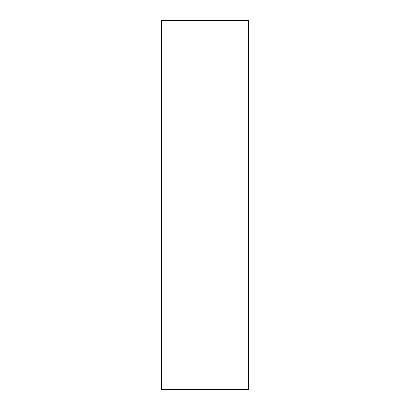 <?xml version="1.0" encoding="UTF-8"?>
<svg xmlns="http://www.w3.org/2000/svg" width="410" height="410" viewBox="0 0 410 410"><rect width="100%" height="100%" fill="white"/><g stroke="black" fill="none" stroke-linecap="round" stroke-linejoin="round"><path stroke-width="0.61" d="M248.583 389.5L248.583 20.5L161.417 20.5L161.417 389.5L248.583 389.5"/></g></svg>
